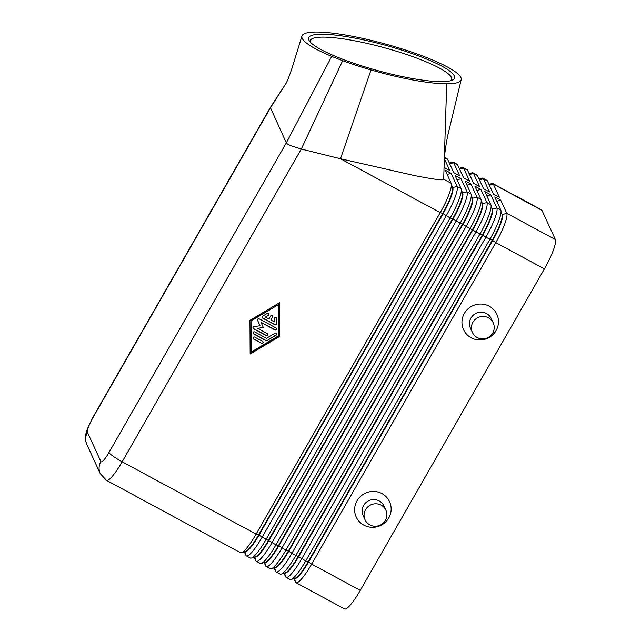 <?xml version="1.0" encoding="UTF-8"?>
<svg xmlns="http://www.w3.org/2000/svg" width="641" height="641" viewBox="0 0 641 641"><rect width="100%" height="100%" fill="white"/><g stroke="black" fill="none" stroke-linecap="round" stroke-linejoin="round"><path stroke-width="0.96" d="M291.078 579.504L295.261 578.174A24.31 4.431 -61.6 0 0 299.051 575.073A24.31 4.431 -61.6 0 0 308.185 561.756L492.32 240.231A24.31 4.431 -61.6 0 0 500.116 223.989A24.31 4.431 -61.6 0 0 502.103 214.615L500.917 210.392A27.523 5.016 118.4 0 1 498.674 221.001A27.523 5.016 118.4 0 1 489.844 239.389L305.709 560.915A27.523 5.016 118.4 0 1 295.365 575.995A27.523 5.016 118.4 0 1 291.078 579.504A27.523 5.016 118.4 0 1 290.036 579.48L286.07 577.341A27.523 5.016 -61.6 0 0 291.399 573.855A27.523 5.016 -61.6 0 0 301.743 558.768L485.878 237.25A27.523 5.016 -61.6 0 0 494.7 218.861A27.523 5.016 -61.6 0 0 496.839 207.932L490.774 194.752L484.82 191.539L490.886 204.719A27.523 5.016 118.4 0 1 490.998 205.032A27.523 5.016 118.4 0 1 488.754 215.64A27.523 5.016 118.4 0 1 479.925 234.037L295.789 555.555A27.523 5.016 118.4 0 1 285.445 570.634A27.523 5.016 118.4 0 1 281.159 574.144A27.523 5.016 118.4 0 1 280.117 574.12L276.143 571.98A27.523 5.016 -61.6 0 0 281.479 568.495A27.523 5.016 -61.6 0 0 291.823 553.407L475.959 231.89A27.523 5.016 -61.6 0 0 484.78 213.501A27.523 5.016 -61.6 0 0 486.92 202.572L480.854 189.399L474.901 186.178L480.966 199.359A27.523 5.016 118.4 0 1 481.079 199.672A27.523 5.016 118.4 0 1 478.827 210.288A27.523 5.016 118.4 0 1 470.005 228.677L285.87 550.194A27.523 5.016 118.4 0 1 275.526 565.282A27.523 5.016 118.4 0 1 271.239 568.791A27.523 5.016 118.4 0 1 270.19 568.767L266.223 566.62A27.523 5.016 -61.6 0 0 271.552 563.135A27.523 5.016 -61.6 0 0 281.904 548.055L466.039 226.537A27.523 5.016 -61.6 0 0 474.861 208.141A27.523 5.016 -61.6 0 0 476.992 197.22L470.935 184.039L464.981 180.826L471.039 193.999A27.523 5.016 118.4 0 1 471.151 194.319A27.523 5.016 118.4 0 1 468.908 204.928A27.523 5.016 118.4 0 1 460.086 223.316L275.95 544.834A27.523 5.016 118.4 0 1 265.598 559.922A27.523 5.016 118.4 0 1 261.32 563.431A27.523 5.016 118.4 0 1 260.27 563.407L256.304 561.268A27.523 5.016 -61.6 0 0 261.632 557.774A27.523 5.016 -61.6 0 0 271.976 542.695L456.112 221.177A27.523 5.016 -61.6 0 0 464.941 202.788A27.523 5.016 -61.6 0 0 467.073 191.859L461.015 178.679L455.062 175.466L461.119 188.646A27.523 5.016 118.4 0 1 461.232 188.959A27.523 5.016 118.4 0 1 458.988 199.567A27.523 5.016 118.4 0 1 450.158 217.964L266.023 539.482A27.523 5.016 118.4 0 1 255.679 554.561A27.523 5.016 118.4 0 1 251.392 558.071A27.523 5.016 118.4 0 1 250.351 558.047L246.384 555.907A27.523 5.016 -61.6 0 0 251.713 552.422A27.523 5.016 -61.6 0 0 262.057 537.334L446.192 215.817A27.523 5.016 -61.6 0 0 455.014 197.428A27.523 5.016 -61.6 0 0 457.153 186.499L451.088 173.318L445.134 170.105L451.2 183.286A27.523 5.016 118.4 0 1 451.312 183.598A27.523 5.016 118.4 0 1 449.061 194.215A27.523 5.016 118.4 0 1 440.239 212.604L256.104 534.121A27.523 5.016 118.4 0 1 245.759 549.209A27.523 5.016 118.4 0 1 241.473 552.71A27.523 5.016 118.4 0 1 240.431 552.694L106.486 480.357A27.523 5.016 -61.6 0 0 111.814 476.872A27.523 5.016 -61.6 0 0 122.159 461.792L301.27 149.049L291.23 145.836C288.37 144.634 286.727 143.64 286.311 142.855L270.358 107.472M293.882 578.615L295.509 582.148A27.523 5.016 -61.6 0 0 295.99 582.693A27.523 5.016 -61.6 0 0 301.318 579.208A27.523 5.016 -61.6 0 0 311.662 564.128L495.797 242.61A27.523 5.016 -61.6 0 0 504.627 224.214A27.523 5.016 -61.6 0 0 506.759 213.293L500.701 200.112L494.748 196.899L500.805 210.072A27.523 5.016 118.4 0 1 500.917 210.392M295.99 582.693L344.61 608.95A27.523 5.016 -61.6 0 0 349.938 605.465A27.523 5.016 -61.6 0 0 360.282 590.377L311.662 564.128L308.585 561.965A24.31 4.431 118.4 0 1 299.443 575.289A24.31 4.431 118.4 0 1 294.74 578.374L294.708 578.35M491.671 207.444L492.48 209.19A24.31 4.431 118.4 0 1 490.589 218.845A24.31 4.431 118.4 0 1 482.801 235.095L485.878 237.25L492.32 240.231L495.797 242.61L544.417 268.859A27.523 5.016 -61.6 0 0 553.239 250.471A27.523 5.016 -61.6 0 0 555.378 239.542L506.759 213.293L502.4 214.551A24.31 4.431 118.4 0 1 500.517 224.206A24.31 4.431 118.4 0 1 492.721 240.447L308.585 561.965L305.709 560.915L298.666 556.612A24.31 4.431 118.4 0 1 289.524 569.929A24.31 4.431 118.4 0 1 284.812 573.014L284.78 572.998M443.716 179.36L443.925 171.58L443.716 179.36C443.276 180.578 433.548 179.312 414.543 175.57L340.499 158.744L371.011 69.949A82.569 14.431 15.3 0 0 446.705 83.835A82.569 14.431 15.3 0 0 461.175 79.756A82.569 14.431 15.3 0 0 436.521 61.696A82.569 14.431 15.3 0 0 355.835 36.954A82.569 14.431 15.3 0 0 329.883 32.827A82.569 14.431 15.3 0 0 318.753 32.05A82.569 14.431 15.3 0 0 301.935 36.024A82.569 14.431 15.3 0 0 331.742 56.376A82.569 14.431 15.3 0 0 342.679 60.655A82.569 14.431 15.3 0 0 371.011 69.949M281.159 574.144L285.341 572.822A24.31 4.431 -61.6 0 0 289.123 569.721A24.31 4.431 -61.6 0 0 298.265 556.396L482.401 234.878A24.31 4.431 -61.6 0 0 490.197 218.629A24.31 4.431 -61.6 0 0 492.184 209.254L490.998 205.032M283.963 573.254L285.59 576.788A27.523 5.016 -61.6 0 0 286.07 577.341M271.239 568.791L275.422 567.461A24.31 4.431 -61.6 0 0 279.204 564.36A24.31 4.431 -61.6 0 0 288.346 551.036L472.481 229.518A24.31 4.431 -61.6 0 0 480.277 213.277A24.31 4.431 -61.6 0 0 482.256 203.902L481.079 199.672M481.752 202.091L482.553 203.838A24.31 4.431 118.4 0 1 480.67 213.485A24.31 4.431 118.4 0 1 472.874 229.734L288.738 551.252A24.31 4.431 118.4 0 1 279.604 564.577A24.31 4.431 118.4 0 1 274.893 567.654L274.861 567.638M274.044 567.894L275.67 571.435A27.523 5.016 -61.6 0 0 276.143 571.98M261.32 563.431L265.494 562.101A24.31 4.431 -61.6 0 0 269.284 559A24.31 4.431 -61.6 0 0 278.418 545.675L462.554 224.158A24.31 4.431 -61.6 0 0 470.35 207.916A24.31 4.431 -61.6 0 0 472.337 198.542L471.151 194.319M471.832 196.731L472.633 198.478A24.31 4.431 118.4 0 1 470.75 208.133A24.31 4.431 118.4 0 1 462.954 224.374L278.819 545.892A24.31 4.431 118.4 0 1 269.677 559.216A24.31 4.431 118.4 0 1 264.973 562.293L264.941 562.277M264.124 562.542L265.751 566.075A27.523 5.016 -61.6 0 0 266.223 566.62M251.392 558.071L255.575 556.741A24.31 4.431 -61.6 0 0 259.365 553.648A24.31 4.431 -61.6 0 0 268.499 540.323L452.634 218.805A24.31 4.431 -61.6 0 0 460.43 202.556A24.31 4.431 -61.6 0 0 462.417 193.181L461.232 188.959M461.913 191.371L462.714 193.117A24.31 4.431 118.4 0 1 460.831 202.772A24.31 4.431 118.4 0 1 453.035 219.014L268.9 540.539A24.31 4.431 118.4 0 1 259.757 553.856A24.31 4.431 118.4 0 1 255.054 556.941L255.022 556.925M254.197 557.181L255.823 560.715A27.523 5.016 -61.6 0 0 256.304 561.268M241.473 552.71L245.655 551.388A24.31 4.431 -61.6 0 0 249.437 548.287A24.31 4.431 -61.6 0 0 258.579 534.963L442.715 213.445A24.31 4.431 -61.6 0 0 450.511 197.196A24.31 4.431 -61.6 0 0 452.498 187.821L451.312 183.598M451.985 186.01L452.794 187.765A24.31 4.431 118.4 0 1 450.903 197.412A24.31 4.431 118.4 0 1 443.107 213.661L258.972 535.179A24.31 4.431 118.4 0 1 249.838 548.504A24.31 4.431 118.4 0 1 245.126 551.581L245.094 551.564M244.277 551.821L245.904 555.362A27.523 5.016 -61.6 0 0 246.384 555.907M444.485 157.438L447.218 158.912A27.523 5.016 118.4 0 1 447.698 159.465L453.756 172.637L459.709 175.858L453.652 162.678A27.523 5.016 -61.6 0 0 453.171 162.133L457.145 164.272A27.523 5.016 118.4 0 1 457.618 164.817L463.683 177.998L469.637 181.211L463.571 168.038A27.523 5.016 -61.6 0 0 463.098 167.485L467.065 169.633A27.523 5.016 118.4 0 1 467.545 170.177L473.603 183.358L479.556 186.571L473.499 173.391A27.523 5.016 -61.6 0 0 473.018 172.846L476.984 174.985A27.523 5.016 118.4 0 1 477.465 175.538L483.522 188.718L489.476 191.931L483.418 178.751A27.523 5.016 -61.6 0 0 482.937 178.206L486.904 180.345A27.523 5.016 118.4 0 1 487.384 180.89L493.45 194.071L499.403 197.284L493.338 184.111A27.523 5.016 -61.6 0 0 492.857 183.558A27.523 5.016 -61.6 0 0 491.815 183.542L489.011 184.432M482.937 178.206A27.523 5.016 -61.6 0 0 481.896 178.182L479.091 179.071M473.018 172.846A27.523 5.016 -61.6 0 0 471.976 172.822L469.164 173.711M463.098 167.485A27.523 5.016 -61.6 0 0 462.049 167.469L459.244 168.359M453.171 162.133A27.523 5.016 -61.6 0 0 452.129 162.109L449.325 162.998M451.112 80.59A73.394 12.828 15.3 0 0 451.729 79.532A73.394 12.828 15.3 0 0 451.472 77.521A73.394 12.828 15.3 0 0 379.184 46.352A73.394 12.828 15.3 0 0 310.172 40.679A73.394 12.828 15.3 0 0 310.164 41.905M454.269 75.894A75.686 13.229 -164.7 0 1 452.754 79.909A75.686 13.229 -164.7 0 1 378.046 70.686A75.686 13.229 -164.7 0 1 309.098 40.479A75.686 13.229 -164.7 0 1 308.826 39.958A75.686 13.229 -164.7 0 1 374.408 42.394A75.686 13.229 -164.7 0 1 454.269 75.894M472.393 332.439L470.446 328.2A11.466 11.169 -24.7 0 1 481.407 312.191A11.466 11.169 -24.7 0 1 491.278 318.617L493.225 322.856A11.466 11.169 -24.7 0 1 482.256 338.865A11.466 11.169 -24.7 0 1 472.89 322.287A11.466 11.169 -24.7 0 1 493.225 322.856M464.34 313.425A18.349 17.876 -24.7 0 1 489.251 306.214A18.349 17.876 -24.7 0 1 496.086 330.572A18.349 17.876 -24.7 0 1 471.175 337.775A18.349 17.876 -24.7 0 1 464.34 313.425M385.914 510.244L383.959 506.005A11.466 11.169 155.3 0 0 363.623 505.437A11.466 11.169 155.3 0 0 363.127 515.588L365.074 519.827A11.466 11.169 155.3 0 0 385.409 520.388A11.466 11.169 155.3 0 0 376.043 503.81A11.466 11.169 155.3 0 0 365.074 519.827M357.021 500.813A18.349 17.876 -24.7 0 1 381.932 493.602A18.349 17.876 -24.7 0 1 388.767 517.96A18.349 17.876 -24.7 0 1 363.856 525.163A18.349 17.876 -24.7 0 1 357.021 500.813M342.679 60.655L301.27 149.049L340.499 158.744L440.239 212.604L442.715 213.445L450.158 217.964L453.035 219.014L479.925 234.037L482.801 235.095L298.666 556.612L295.789 555.555L288.346 551.036L285.87 550.194L278.418 545.675L275.95 544.834L258.579 534.963L256.104 534.121L122.159 461.792A13.765 1.835 29.8 0 1 113.361 456.416A13.765 1.835 29.8 0 1 108.954 452.538L286.311 142.855L331.742 56.376M443.925 171.58L446.705 83.835M444.061 167.405L449.79 170.498L444.389 158.752M489.387 185.249L493.338 184.111L541.957 210.36L555.378 239.542M541.957 210.36A27.523 5.016 -61.6 0 0 541.477 209.815L492.857 183.558M447.138 174.464L451.088 173.318M279.708 336.389L250.142 354L249.95 320.324L279.516 302.712L279.708 336.389L279.428 302.76M457.065 179.825L461.015 178.679M466.985 185.177L470.935 184.039M476.904 190.537L480.854 189.399M486.823 195.898L490.774 194.752M496.751 201.25L500.701 200.112M501.599 212.804L502.031 214.35M544.417 268.859L360.282 590.377M262.089 317.511A1.146 1.114 155.3 0 0 262.522 317.928L274.877 324.602A1.146 1.114 155.3 0 0 276.583 323.585L276.551 318.401A1.146 1.114 155.3 0 0 276.487 318.048M274.957 324.787L262.61 318.12A1.146 1.114 -24.7 0 1 262.594 316.173L267.145 313.465A1.146 1.114 -24.7 0 1 268.763 313.946A1.146 1.114 -24.7 0 1 268.299 315.38L265.454 317.071L268.924 318.946L270.614 315.989A1.146 1.114 -24.7 0 1 272.649 316.045A1.146 1.114 -24.7 0 1 272.601 317.055L270.903 320.019L274.372 321.886L274.356 318.649A1.146 1.114 -24.7 0 1 276.535 318.144A1.146 1.114 -24.7 0 1 276.64 318.593L276.664 323.769A1.146 1.114 -24.7 0 1 274.957 324.787L274.877 324.602M270.903 320.019L272.513 316.87A1.146 1.114 155.3 0 0 272.601 315.949M265.454 317.071L268.21 315.188A1.146 1.114 155.3 0 0 268.715 313.85M262.546 341.324A1.146 1.114 -24.7 0 1 262.746 343.127A1.146 1.114 -24.7 0 1 261.416 343.296L253.556 339.057A1.146 1.114 -24.7 0 1 253.355 337.254A1.146 1.114 -24.7 0 1 254.685 337.086L262.546 341.324M253.043 338.456A1.146 1.114 155.3 0 0 253.467 338.865L261.328 343.111A1.146 1.114 155.3 0 0 262.978 341.741M251.272 352.029L278.563 335.772L278.386 304.683L251.008 320.756L251.272 352.029L251.008 320.756M278.386 304.683L251.096 320.941M250.142 353.76L279.62 336.205M267.065 340.539A1.146 1.114 -24.7 0 1 265.919 340.571L253.572 333.897A1.146 1.114 -24.7 0 1 253.363 332.094A1.146 1.114 -24.7 0 1 254.701 331.926L266.48 338.288L275.005 333.208A1.146 1.114 -24.7 0 1 276.624 333.681A1.146 1.114 -24.7 0 1 276.159 335.123L267.065 340.539L276.071 334.931A1.146 1.114 155.3 0 0 276.575 333.592M253.051 333.296A1.146 1.114 155.3 0 0 253.483 333.713L265.839 340.379A1.146 1.114 155.3 0 0 266.976 340.347M267.065 333.44A1.146 1.114 -24.7 0 1 267.265 335.235A1.146 1.114 -24.7 0 1 265.935 335.411L253.54 328.713A1.146 1.114 -24.7 0 1 253.964 326.622L260.022 325.756L257.578 320.308A1.146 1.114 -24.7 0 1 259.188 318.857L276.119 328A1.146 1.114 -24.7 0 1 276.319 329.795A1.146 1.114 -24.7 0 1 274.989 329.971L261.047 322.439L263.339 327.551L257.658 328.36L267.065 333.44M253.027 328.112A1.146 1.114 155.3 0 0 253.451 328.529L265.847 335.219A1.146 1.114 155.3 0 0 267.489 333.849M257.658 328.36L263.251 327.367L260.959 322.255L274.901 329.778A1.146 1.114 155.3 0 0 276.551 328.408M295.509 582.148L294.467 578.43M285.59 576.788L284.548 573.07M275.67 571.435L274.62 567.71M265.751 566.075L264.701 562.357M255.823 560.715L254.781 556.997M245.904 555.362L244.862 551.637M479.468 179.897L483.418 178.751L487.384 180.89M469.549 174.536L473.499 173.391L477.465 175.538M459.621 169.176L463.571 168.038L467.545 170.177M449.702 163.824L453.652 162.678L457.618 164.817M108.954 452.538A13.765 2.508 118.4 0 1 100.877 461.544A13.765 13.405 155.3 0 0 100.284 473.731L106.486 480.357M100.877 461.544L87.456 432.371A13.765 13.405 155.3 0 0 86.864 444.55L100.284 473.731M87.456 432.371A13.765 2.508 118.4 0 1 92.937 417.708L270.294 108.025L286.231 83.042C285.886 84.195 289.395 76.335 292.304 67.209L301.943 36.032M92.937 417.708A13.765 1.835 -150.2 0 1 92.905 417.299L87.456 428.733C86.591 431.313 83.923 437.242 86.864 444.55M444.461 157.718L447.698 159.465M451.2 183.286L443.716 179.248M461.119 188.646L457.153 186.499L452.418 187.565M471.039 193.999L467.073 191.859L462.345 192.917M480.966 199.359L476.992 197.22L472.265 198.277M490.886 204.719L486.92 202.572L482.184 203.638M500.805 210.072L496.839 207.932L492.104 208.99M92.905 417.299L270.286 107.56L286.078 83.274M461.175 79.756L447.803 135.267C445.575 146.444 444.381 155.378 444.229 162.069"/></g></svg>
